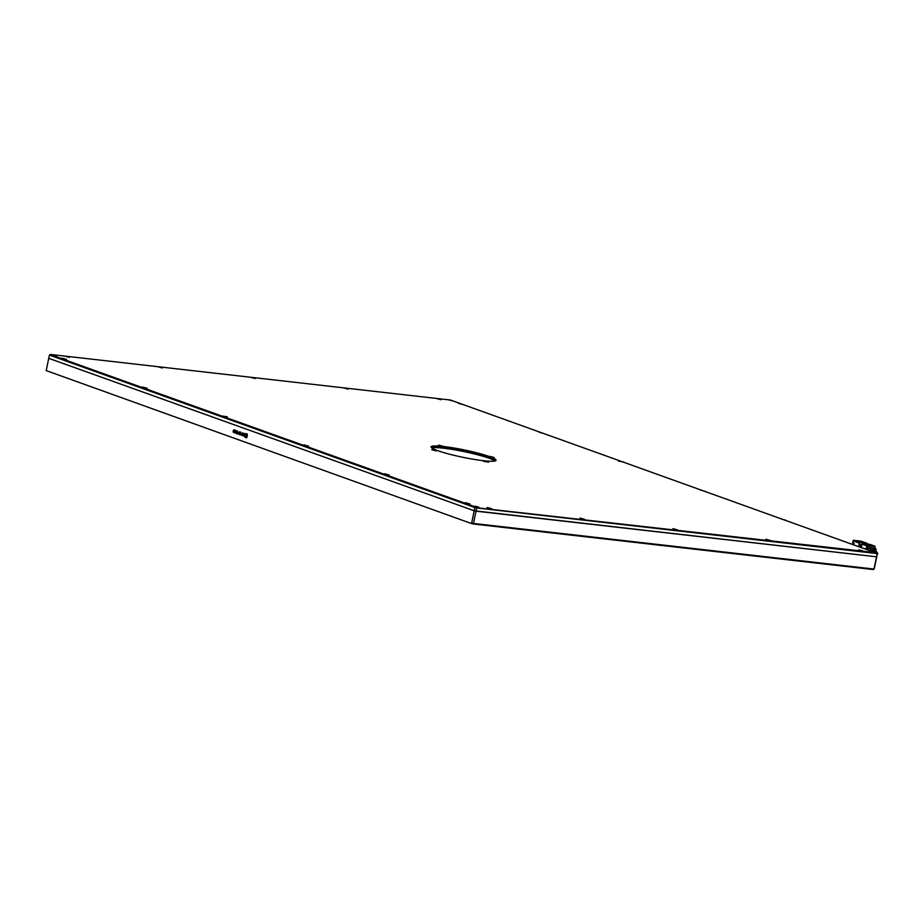 <?xml version="1.0" encoding="UTF-8"?>
<svg xmlns="http://www.w3.org/2000/svg" width="924" height="924" viewBox="0 0 924 924"><rect width="100%" height="100%" fill="white"/><g stroke="black" fill="none" stroke-linecap="round" stroke-linejoin="round"><path stroke-width="1.39" d="M871.494 551.351L875.155 552.309L871.494 551.351M449.203 400.023L452.864 400.993L449.203 400.023M475.132 506.19L478.794 507.161L475.132 506.19M52.841 354.874L56.491 355.832L52.841 354.874M458.339 403.303L462.912 404.55L458.339 403.303M623.677 461.988L618.549 461.18L623.677 461.988M780.988 518.918L785.562 520.166L780.988 518.918M436.463 398.487L441.037 399.734L436.463 398.487M250.67 377.315L255.243 378.574L250.67 377.315M64.865 356.156L69.439 357.403L64.865 356.156M765.857 539.223L770.431 540.471L765.857 539.223M580.053 518.064L584.626 519.311L580.053 518.064M487.156 507.472L491.73 508.72L487.156 507.472M61.977 358.142L66.54 359.39L61.977 358.142M142.631 387.052L147.205 388.299L142.631 387.052M465.28 502.668L469.854 503.915L465.28 502.668M384.627 473.758L389.2 475.005L384.627 473.758M303.961 444.86L308.535 446.107L303.961 444.86M227.304 416.828L222.187 416.019L227.304 416.828M672.961 528.644L677.535 529.891L672.961 528.644M858.754 549.815L863.328 551.062L858.754 549.815M157.761 366.736L162.335 367.983L157.761 366.736M343.566 387.907L348.14 389.154L343.566 387.907M861.653 547.817L866.227 549.064L861.653 547.817M700.323 490.009L704.896 491.256L700.323 490.009M539.004 432.201L543.578 433.448L539.004 432.201M495.414 460.88A33.183 3.754 11.7 0 0 443.508 447.817A33.183 3.754 11.7 0 0 431.427 447.62M483.321 460.683A33.183 3.754 11.7 0 0 496.049 460.337A33.183 3.754 11.7 0 0 478.286 453.199A33.183 3.754 11.7 0 0 443.786 446.523A33.183 3.754 11.7 0 0 431.046 446.869A33.183 3.754 11.7 0 0 448.821 454.019A33.183 3.754 11.7 0 0 483.321 460.683M443.15 446.292L438.553 445.114L443.15 446.292M494.19 457.519L489.604 456.341L494.19 457.519M483.425 461.284L488.53 462.162L483.425 461.284M436.394 450.935L431.797 449.757L436.394 450.935M877.419 553.407L450.462 400.023L50.393 354.446L49.411 355.093L50.219 354.562L475.352 506.906L474.867 507.542L876.703 552.76L877.419 553.407L876.761 556.641L874.22 568.907L873.226 569.554L473.157 523.977L473.481 523.446L471.656 523.042L474.197 510.776L476.022 511.18L476.692 507.946L877.188 553.58L876.518 556.802L474.197 510.776L48.741 358.316L49.411 355.093L474.867 507.542L474.197 510.776L48.741 358.316L46.2 370.593L471.875 523.689L46.2 370.593M476.645 507.184L475.352 506.906M874.22 549.93A2.322 1.802 109.7 0 0 871.967 550.461M859.921 542.561L853.591 540.297L860.822 541.118L867.151 543.393L859.921 542.561L858.662 546.119M860.129 546.65L860.556 544.617L861.907 544.779M867.521 544.109L867.151 543.393M853.591 540.297L852.54 542.827L854.065 543.37L853.845 544.398M861.849 545.079L860.556 544.617M861.422 547.112L862.034 544.144L866.781 545.841L866.169 548.81M862.693 543.555L869.911 544.375L874.658 546.084L867.44 545.252L862.693 543.555L862.034 544.144M874.982 547.1L874.751 546.096L870.004 544.398M873.965 546.615A1.328 1.028 109.7 0 0 873.619 546.488L868.26 545.876A1.328 1.028 109.7 0 0 866.955 547.054L866.562 548.948M866.781 545.841L867.44 545.252M866.955 547.054L867.751 547.331L867.359 549.237M867.751 547.331A1.328 1.028 -70.3 0 1 869.045 546.165L868.26 545.876M873.619 546.488L869.045 546.165M874.416 546.777A1.328 1.028 -70.3 0 1 875.178 548.186L875.074 548.683M873.677 548.186L869.369 547.655L868.433 549.618M868.722 548.244L871.089 549.087L870.835 550.334M873.503 548.128L875.871 548.971L871.748 548.51L869.369 547.655M876.067 550.577L875.964 548.995L873.596 548.14M871.089 549.087L871.748 548.51M495.021 460.995A33.183 3.754 11.7 0 0 468.341 452.541A33.183 3.754 11.7 0 0 435.054 447.609A33.183 3.754 11.7 0 0 431.739 447.886M473.157 523.977L471.875 523.689M873.977 569.068L473.481 523.446L476.022 511.18L876.518 556.802L873.977 569.068M235.851 433.287L236.382 430.7L236.174 433.356M235.112 433.021L235.92 431.924L235.481 430.33L234.684 431.034L235.331 430.653L235.597 431.774L234.996 432.617L234.465 431.912L235.031 433.01M234.684 431.034L235.539 430.676L234.892 431.058L235.539 430.676L235.805 431.797L234.996 432.617M234.049 429.81L233.287 430.365L233.899 431.866L233.102 431.473L233.529 432.49L234.234 431.982L233.622 430.445L234.488 430.977L234.049 429.81L233.287 430.365L233.714 431.404M233.622 430.445L234.684 431M233.298 431.496L233.529 432.49L234.234 431.982M233.922 431.427L233.61 432.12M247.286 433.98L245.207 433.991L244.987 437.295L246.489 437.837L247.089 437.144L247.286 433.98M245.992 433.472L244.906 436.463L246.489 437.837L247.089 437.144M236.359 433.472L237.664 433.933L237.387 431.058L236.359 433.472L237.676 433.887M238.912 432.524L237.999 433.148L238.993 434.419L239.535 431.831L238.704 432.501M240.483 432.12L239.478 433.183L239.928 434.788L240.945 433.702L240.379 432.097M240.69 432.143L239.686 433.206L240.044 434.811M242.585 432.871L241.372 435.262L242.515 433.217L242.7 435.747L242.388 432.813M242.042 433.76L242.712 433.241L242.712 435.689M243.278 435.123L243.786 436.116L244.594 435.031L244.109 433.425L243.139 434.719L243.89 434.996L244.028 433.76L244.259 434.904L243.659 435.735L243.07 435.1L243.693 436.116M243.613 434.037L244.236 433.795L244.467 434.927L243.659 435.735M244.109 433.425L243.347 433.76L243.901 434.95M243.867 435.758L244.467 434.927L243.867 435.758M244.317 433.448L243.543 433.783M242.793 432.894L241.707 435.331M240.009 434.43L240.621 432.478L240.009 434.43L240.413 432.455L239.813 433.298M239.408 431.785L239.027 432.617M238.207 433.171L239.004 434.361M238.75 433.933L239.154 433.01L238.323 433.275L238.75 433.933L238.946 432.986L238.323 433.275M237.583 431.127L236.925 433.287M246.131 436.625L245.761 436.047M246.05 437.26L247.147 435.262L245.934 436.602C245.657 435.031 245.853 434.43 246.523 434.8L246.431 434.037M246.015 437.248L247.343 435.285L245.934 436.602C245.657 435.031 245.853 434.43 246.523 434.8L246.65 434.811M246.72 434.823L246.535 434.037M245.923 435.504L246.743 435.805M247.043 434.361L246.835 434.338C245.668 433.633 245.334 434.603 245.807 437.225M233.737 432.513L234.442 432.005M234.257 429.833L233.483 430.388M234.673 431.935L235.146 433.021M235.204 432.64L235.805 431.797L235.1 432.628M235.689 430.353L234.996 430.561M236.579 430.769L236.059 433.31M873.908 550.681A2.322 1.802 -70.3 0 1 875.502 550.346L873.919 549.78M874.658 550.866L874.266 550.727A2.322 1.444 96.5 0 1 875.398 552.113M852.944 540.887L859.274 543.15M877.165 554.643L877.8 553.464L875.502 550.346M860.914 541.141L867.232 543.404M874.589 546.812L873.804 546.534M874.266 550.727L870.235 550.265"/></g></svg>
